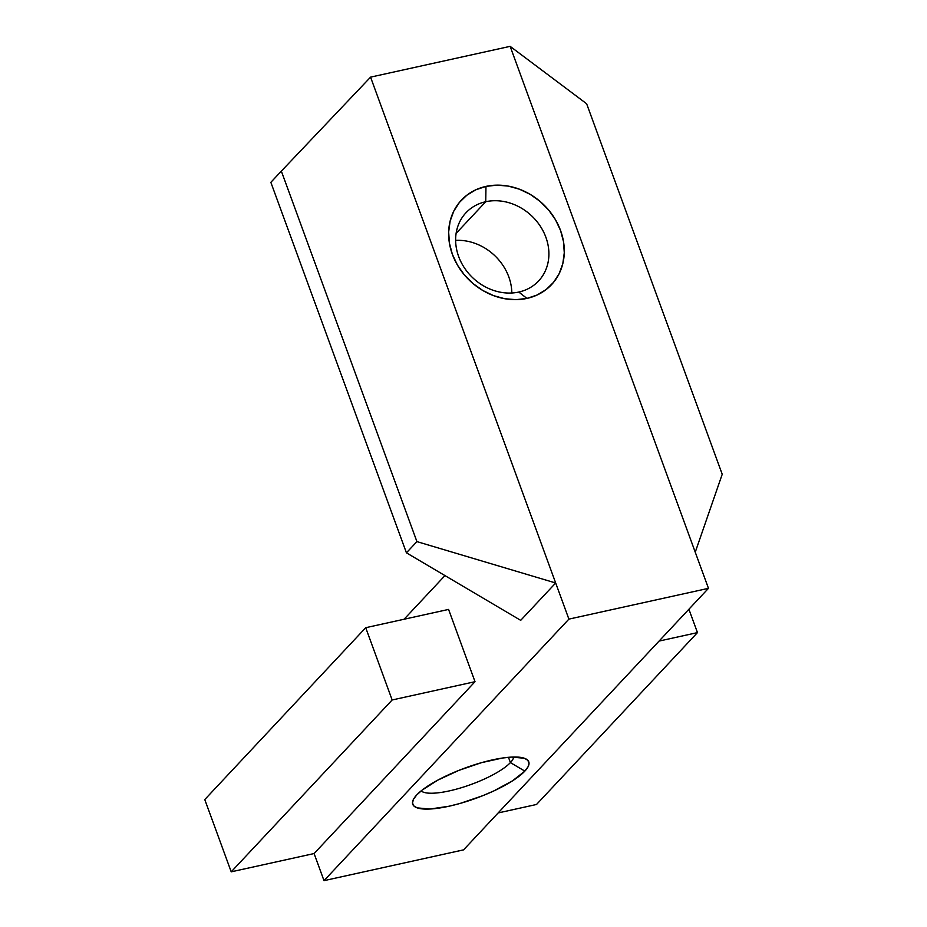 <?xml version="1.0" encoding="UTF-8"?>
<svg xmlns="http://www.w3.org/2000/svg" width="927" height="927" viewBox="0 0 927 927"><rect width="100%" height="100%" fill="white"/><g stroke="black" fill="none" stroke-linecap="round" stroke-linejoin="round"><path stroke-width="1.39" d="M510.406 762.597A49.815 12.978 159.9 0 0 513.732 757.011A49.815 12.978 -20.1 0 1 510.406 762.597L508.471 757.301L510.406 762.597A49.815 12.978 -20.1 0 1 463.43 787.081A49.815 12.978 -20.1 0 1 421.125 790.905A49.815 12.978 159.9 0 0 463.43 787.081A49.815 12.978 159.9 0 0 510.406 762.597L524.844 771.125L510.406 762.597M416.675 794.995A61.773 16.095 -20.1 0 1 471.136 765.876A61.773 16.095 -20.1 0 1 525.122 758.541A61.773 16.095 -20.1 0 1 524.844 771.125L528.031 766.838L529.027 763.164L527.776 760.267L524.334 758.24L511.495 757.092L502.585 758.008L481.484 762.666L458.749 770.43L437.845 780.105L421.947 790.244L416.675 794.995L413.477 799.283L412.492 802.944L413.743 805.853L417.173 807.88L430.024 809.028L449.062 806.223L460.035 803.454L482.77 795.69L493.662 790.998L512.422 780.893L524.844 771.125A61.773 16.095 -20.1 0 1 454.67 804.891A61.773 16.095 -20.1 0 1 413.407 799.422A61.773 16.095 -20.1 0 1 416.675 794.995M518.796 292.051A49.815 42.735 43.1 0 0 545.876 237.266A49.815 42.735 43.1 0 0 485.736 201.727L485.968 186.397A61.773 52.99 -136.9 0 1 560.545 230.475A61.773 52.99 -136.9 0 1 526.953 298.413L518.796 292.051A49.815 42.735 -136.9 0 1 464.531 268.042A49.815 42.735 -136.9 0 1 465.91 212.839A49.815 42.735 -136.9 0 1 485.736 201.727A49.815 42.735 -136.9 0 1 540.001 225.736A49.815 42.735 -136.9 0 1 538.622 280.939A49.815 42.735 -136.9 0 1 518.796 292.051L526.953 298.413L537.115 295.006L546.096 289.583L553.546 282.341L559.201 273.569L562.816 263.604L564.276 252.816L563.5 241.634L560.545 230.475L555.505 219.78L548.587 209.954L540.047 201.368L530.209 194.369L519.468 189.212L508.228 186.095L496.918 185.145L485.968 186.397L475.818 189.803L466.837 195.226L459.375 202.468L453.732 211.24L450.105 221.217L448.656 231.993L449.421 243.187L452.376 254.334L457.417 265.029L464.346 274.867L472.886 283.442L482.712 290.441L493.454 295.597L504.705 298.714L516.015 299.664L526.953 298.413A61.773 52.99 -136.9 0 1 452.376 254.334A61.773 52.99 -136.9 0 1 485.968 186.397L485.736 201.727L456.119 233.361L485.736 201.727A49.815 42.735 43.1 0 0 458.656 256.512A49.815 42.735 43.1 0 0 518.796 292.051M511.82 293.002A49.815 42.735 43.1 0 0 455.632 240.383A49.815 42.735 -136.9 0 1 511.82 293.002M463.57 849.862L708.471 588.332L510.14 46.35L586.64 103.766L722.226 474.253L586.64 103.766L510.14 46.35L708.471 588.332L568.9 619.12L370.568 77.138L510.14 46.35L370.568 77.138L555.679 582.99L416.918 541.611L281.344 171.124L370.568 77.138L281.344 171.124L416.918 541.611L406.42 552.816L270.846 182.329L281.344 171.124L270.846 182.329L406.42 552.816L520.696 620.348L555.679 582.99L568.9 619.12L324.01 880.65L314.091 853.547L475.018 681.693L448.575 609.421L475.018 681.693L392.156 699.978L365.713 627.706L204.774 799.572L231.217 871.832L314.091 853.547L324.01 880.65L568.9 619.12L708.471 588.332L463.57 849.862L324.01 880.65L463.57 849.862M722.226 474.253L695.25 552.191L722.226 474.253M404.091 619.236L444.96 575.597L404.091 619.236M498.135 812.944L536.524 804.474L697.463 632.608L659.074 641.078L697.463 632.608L536.524 804.474L498.135 812.944M416.918 541.611L555.679 582.99L520.696 620.348L406.42 552.816L416.918 541.611M204.774 799.572L231.217 871.832L392.156 699.978L365.713 627.706L448.575 609.421L365.713 627.706L204.774 799.572M314.091 853.547L475.018 681.693L392.156 699.978L231.217 871.832L314.091 853.547M688.9 609.224L697.463 632.608L688.9 609.224"/></g></svg>
